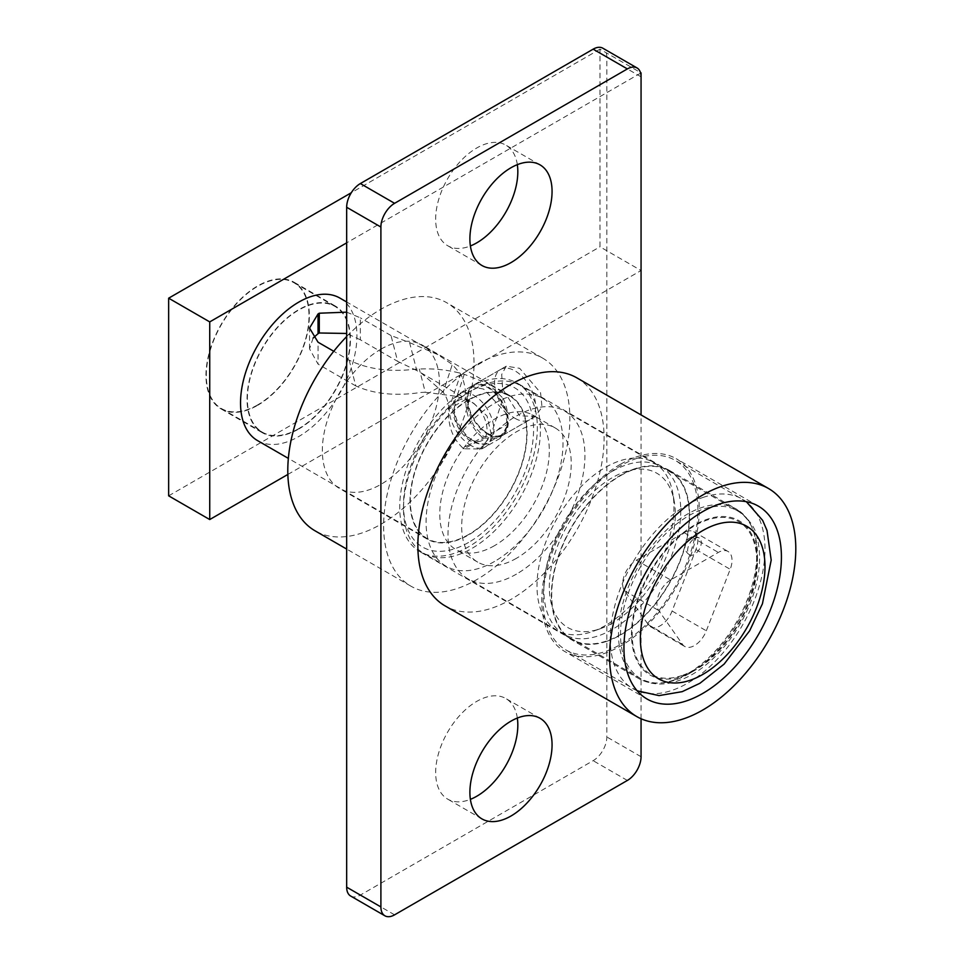 <?xml version="1.0" encoding="UTF-8"?>
<svg xmlns="http://www.w3.org/2000/svg" width="964" height="964" viewBox="0 0 964 964"><rect width="100%" height="100%" fill="white"/><g stroke="black" fill="none" stroke-linecap="round" stroke-linejoin="round"><path stroke-width="0.72" stroke-dasharray="4.82 3.62" d="M483.639 389.082L471.01 386.552L467.082 394.433L467.865 409.134L473.396 425.245L483.639 436.523L500.051 436.861L507.365 427.016L505.787 412.785L483.639 389.082M519.644 415.737L502.63 389.022L501.702 374.466L506.269 366.187L519.644 368.296L540.563 392.734L541.997 407.001L535.321 416.508L519.644 415.737M517.331 164.651A58.093 33.547 120 0 0 505.799 145.106A58.093 33.547 120 0 0 476.746 147.986A58.093 33.547 120 0 0 438.789 199.174A58.093 33.547 120 0 0 447.694 245.724A58.093 33.547 120 0 0 470.396 245.953M517.331 718.047A58.093 33.547 120 0 0 505.799 698.514A58.093 33.547 120 0 0 476.746 701.382A58.093 33.547 120 0 0 438.789 752.583A58.093 33.547 120 0 0 447.694 799.132A58.093 33.547 120 0 0 470.396 799.349M380.901 349.185A82.784 47.802 -60 0 1 422.292 345.088A82.784 47.802 -60 0 1 434.981 411.423A82.784 47.802 -60 0 1 380.901 484.374A82.784 47.802 -60 0 1 339.497 488.471A82.784 47.802 -60 0 1 326.808 422.136A82.784 47.802 -60 0 1 380.901 349.185M468.528 399.783A82.784 47.802 -60 0 1 509.92 395.686A82.784 47.802 -60 0 1 522.609 462.021A82.784 47.802 -60 0 1 468.528 534.972A82.784 47.802 -60 0 1 427.136 539.069A82.784 47.802 -60 0 1 414.448 472.734A82.784 47.802 -60 0 1 468.528 399.783M468.528 387.926A97.304 56.177 -60 0 1 517.186 383.106A97.304 56.177 -60 0 1 532.104 461.081A97.304 56.177 -60 0 1 468.528 546.829A97.304 56.177 -60 0 1 419.882 551.649A97.304 56.177 -60 0 1 404.964 473.673A97.304 56.177 -60 0 1 468.528 387.926M620.527 475.674A97.304 56.177 -60 0 1 669.185 470.854A97.304 56.177 -60 0 1 684.091 548.829A97.304 56.177 -60 0 1 620.527 634.577A97.304 56.177 -60 0 1 571.869 639.397A97.304 56.177 -60 0 1 556.951 561.422A97.304 56.177 -60 0 1 620.527 475.674M620.527 464.214A111.354 64.287 -60 0 1 676.198 458.695A111.354 64.287 -60 0 1 693.273 547.926A111.354 64.287 -60 0 1 620.527 646.049A111.354 64.287 -60 0 1 564.856 651.556A111.354 64.287 -60 0 1 547.781 562.337A111.354 64.287 -60 0 1 620.527 464.214M576.821 377.84A131.682 76.023 -60 0 1 597.005 483.362A131.682 76.023 -60 0 1 510.98 599.403A131.682 76.023 -60 0 1 445.139 605.922M476.746 364.597A131.682 76.023 120 0 0 390.721 480.638A131.682 76.023 120 0 0 410.905 586.16A131.682 76.023 120 0 0 476.746 579.641A131.682 76.023 120 0 0 562.771 463.6A131.682 76.023 120 0 0 542.587 358.078A131.682 76.023 120 0 0 476.746 364.597M346.666 336.557A131.682 76.023 -60 0 1 380.901 309.263A131.682 76.023 -60 0 1 446.73 302.732A131.682 76.023 -60 0 1 466.925 408.254A131.682 76.023 -60 0 1 380.901 524.296A131.682 76.023 -60 0 1 315.059 530.815M641.06 718.746L641.06 414.93M350.667 896.038A19.364 11.182 120 0 0 360.355 895.074L593.137 760.68A19.364 11.182 120 0 0 606.826 736.966L606.826 57.069A19.364 11.182 120 0 0 602.825 48.2M298.732 429.028A73.107 42.211 120 0 0 346.498 364.609A73.107 42.211 120 0 0 335.291 306.034A73.107 42.211 120 0 0 298.732 309.661A73.107 42.211 120 0 0 250.977 374.08A73.107 42.211 120 0 0 262.184 432.655A73.107 42.211 120 0 0 298.732 429.028M257.653 405.314A73.107 42.211 120 0 0 305.407 340.894A73.107 42.211 120 0 0 294.213 282.319A73.107 42.211 120 0 0 257.653 285.934A73.107 42.211 120 0 0 209.899 350.354A73.107 42.211 120 0 0 221.105 408.941A73.107 42.211 120 0 0 257.653 405.314M287.838 474.457L641.06 270.523L599.982 246.808L599.982 49.164L640.457 72.529M168.652 495.833L599.982 246.808M640.626 73.131L346.666 242.856M599.982 49.164L351.294 192.74M606.802 641.313A97.798 56.466 -60 0 1 571.628 639.819A97.798 56.466 -60 0 1 559.59 552.541A97.798 56.466 -60 0 1 634.24 468.95A97.798 56.466 -60 0 1 669.426 470.432A97.798 56.466 -60 0 1 681.452 557.71A97.798 56.466 -60 0 1 606.802 641.313M635.879 458.707A109.414 63.166 -60 0 1 675.234 460.37A109.414 63.166 -60 0 1 688.694 558.011A109.414 63.166 -60 0 1 605.175 651.544A109.414 63.166 -60 0 1 565.82 649.881A109.414 63.166 -60 0 1 552.36 552.239A109.414 63.166 -60 0 1 635.879 458.707M515.089 418.364A29.053 16.774 -120 0 0 529.61 419.798A29.053 16.774 -120 0 0 534.068 396.517A29.053 16.774 -120 0 0 515.089 370.923A29.053 16.774 -120 0 0 500.569 369.489A29.053 16.774 -120 0 0 496.111 392.758A29.053 16.774 -120 0 0 515.089 418.364M487.7 434.174A29.053 16.774 -120 0 0 502.22 435.608A29.053 16.774 -120 0 0 506.678 412.339A29.053 16.774 -120 0 0 487.7 386.733A29.053 16.774 -120 0 0 473.179 385.299A29.053 16.774 -120 0 0 468.721 408.579A29.053 16.774 -120 0 0 487.7 434.174M487.7 433.378A28.077 16.207 -120 0 0 501.738 434.776A28.077 16.207 -120 0 0 506.04 412.267A28.077 16.207 -120 0 0 487.7 387.528A28.077 16.207 -120 0 0 473.661 386.13A28.077 16.207 -120 0 0 469.36 408.64A28.077 16.207 -120 0 0 487.7 433.378M468.528 542.479A91.99 53.104 -60 0 1 403.494 504.931A91.99 53.104 -60 0 1 468.528 392.276A91.99 53.104 -60 0 1 468.528 392.264L471.95 390.287A96.822 55.9 120 0 0 471.95 390.3A96.822 55.9 120 0 0 403.494 508.884A96.822 55.9 120 0 0 423.545 553.203A96.822 55.9 120 0 0 471.95 548.408A96.822 55.9 120 0 0 535.213 463.082A96.822 55.9 120 0 0 520.367 385.492A96.822 55.9 120 0 0 471.95 390.287L468.528 392.276A91.99 53.104 -60 0 1 533.574 429.824A91.99 53.104 -60 0 1 468.528 542.479M694.466 670.546A89.074 51.429 -60 0 1 631.48 634.179A89.074 51.429 -60 0 1 694.466 525.091A89.074 51.429 -60 0 1 757.451 561.458A89.074 51.429 -60 0 1 694.466 670.546L688.995 673.716A96.822 55.9 -60 0 1 640.578 678.511A96.822 55.9 -60 0 1 625.732 600.921A96.822 55.9 -60 0 1 688.995 515.595A96.822 55.9 -60 0 1 737.4 510.8A96.822 55.9 -60 0 1 757.451 555.131A96.822 55.9 -60 0 1 688.995 673.716L694.466 670.546M612.309 629.444A96.822 55.9 -60 0 1 563.892 634.24A96.822 55.9 -60 0 1 549.058 556.65A96.822 55.9 -60 0 1 612.309 471.324A96.822 55.9 -60 0 1 660.726 466.528A96.822 55.9 -60 0 1 675.559 544.118A96.822 55.9 -60 0 1 612.309 629.444M612.309 623.118A89.074 51.429 -60 0 1 600.777 628.54A89.074 51.429 -60 0 1 549.588 579.906A89.074 51.429 -60 0 1 612.309 477.65A89.074 51.429 -60 0 1 674.234 501.316A89.074 51.429 -60 0 1 612.309 623.118M605.464 625.491A96.822 55.9 -60 0 1 592.932 631.384A96.822 55.9 -60 0 1 557.047 630.287A96.822 55.9 -60 0 1 542.214 552.697A96.822 55.9 -60 0 1 605.464 467.371A96.822 55.9 -60 0 1 653.869 462.575A96.822 55.9 -60 0 1 672.776 493.098A96.822 55.9 -60 0 1 605.464 625.491M516.463 574.098A96.822 55.9 -60 0 1 468.046 578.894A96.822 55.9 -60 0 1 453.201 501.304A96.822 55.9 -60 0 1 516.463 415.99A96.822 55.9 -60 0 1 564.868 411.194A96.822 55.9 -60 0 1 579.713 488.784A96.822 55.9 -60 0 1 516.463 574.098M516.463 558.289A77.457 44.718 -60 0 1 477.722 562.133A77.457 44.718 -60 0 1 465.853 500.051A77.457 44.718 -60 0 1 516.463 431.8A77.457 44.718 -60 0 1 555.192 427.956A77.457 44.718 -60 0 1 567.061 490.037A77.457 44.718 -60 0 1 516.463 558.289M494.544 545.636A77.457 44.718 -60 0 1 455.815 549.48A77.457 44.718 -60 0 1 443.946 487.41A77.457 44.718 -60 0 1 494.544 419.147A77.457 44.718 -60 0 1 533.273 415.315A77.457 44.718 -60 0 1 545.154 477.385A77.457 44.718 -60 0 1 494.544 545.636M494.544 561.458A96.822 55.9 -60 0 1 446.139 566.254A96.822 55.9 -60 0 1 431.294 488.664A96.822 55.9 -60 0 1 494.544 403.338A96.822 55.9 -60 0 1 542.961 398.542A96.822 55.9 -60 0 1 557.807 476.132A96.822 55.9 -60 0 1 494.544 561.458M298.732 428.643A72.613 41.922 -60 0 1 262.425 432.233A72.613 41.922 -60 0 1 251.291 374.044A72.613 41.922 -60 0 1 298.732 310.047A72.613 41.922 -60 0 1 335.05 306.456A72.613 41.922 -60 0 1 346.172 364.645A72.613 41.922 -60 0 1 298.732 428.643M257.653 404.916A72.613 41.922 -60 0 1 221.346 408.519A72.613 41.922 -60 0 1 210.212 350.33A72.613 41.922 -60 0 1 257.653 286.332A72.613 41.922 -60 0 1 293.96 282.741A72.613 41.922 -60 0 1 305.094 340.931A72.613 41.922 -60 0 1 257.653 404.916M468.528 534.574A82.302 47.513 -60 0 1 427.377 538.647A82.302 47.513 -60 0 1 414.761 472.697A82.302 47.513 -60 0 1 468.528 400.181A82.302 47.513 -60 0 1 509.679 396.096A82.302 47.513 -60 0 1 522.295 462.045A82.302 47.513 -60 0 1 468.528 534.574M502.991 398.24A82.302 47.513 -60 0 1 508.233 423.895L491.399 433.619L502.991 398.24L488.242 383.72L464.25 374.285C449.489 370.031 434.511 368.284 419.316 369.019L414.966 369.248C389.54 372.188 367.597 369.164 349.173 360.174L333.749 351.282M339.882 298.069A82.302 47.513 -60 0 1 352.499 364.018A82.302 47.513 -60 0 1 298.732 436.547A82.302 47.513 -60 0 1 257.581 440.62M349.173 360.174L355.776 385.913C374.008 394.071 395.722 396.252 420.919 392.456L425.281 392.252L419.316 369.019M464.25 374.285L457.008 396.397L425.281 392.252M457.008 396.397L473.758 403.314L487.085 416.111L491.122 433.728L481.518 449.019L464.226 448.778L483.699 438.066L482.325 437.27L469.769 444.524A29.053 16.774 60 0 1 449.224 408.953L465.793 399.385C465.624 415.279 471.131 427.908 482.325 437.27M469.769 444.524L462.804 447.959L464.226 448.778M462.804 447.959C452.55 438.391 447.838 425.582 448.658 409.567C448.935 403.579 447.115 397.795 443.199 392.215L452.285 364.476L460.672 373.996A82.302 47.513 -60 0 1 465.793 399.385M416.773 370.562L397.638 361.331L391.023 335.544L409.604 342.63L416.773 370.562L420.955 372.827L443.199 392.215M346.666 312.155L360.355 317.843L360.355 339.798L397.638 361.331M360.355 339.798L346.666 333.46M670.607 579.979A19.364 11.182 120 0 0 658.737 610.537L682.608 644.494A19.364 11.182 120 0 0 684.789 646.507A19.364 11.182 120 0 0 706.323 630.793L730.194 569.29A19.364 11.182 120 0 0 728.013 551.456A19.364 11.182 120 0 0 718.337 552.42L670.607 579.979L636.373 560.205A19.364 11.182 120 0 0 624.515 590.775L648.374 624.732A19.364 11.182 120 0 0 650.555 626.745A19.364 11.182 120 0 0 672.089 611.031L695.96 549.528A19.364 11.182 120 0 0 693.779 531.694A19.364 11.182 120 0 0 684.103 532.646L636.373 560.205M694.466 538.527A9.688 5.591 -60 0 1 699.31 538.045A9.688 5.591 -60 0 1 700.792 545.805A9.688 5.591 -60 0 1 694.466 554.336A9.688 5.591 -60 0 1 689.621 554.818A9.688 5.591 -60 0 1 687.621 550.384A9.688 5.591 -60 0 1 694.466 538.527M313.107 338.051L309.54 348.86L318.048 364.127L318.048 342.208M355.776 385.913L318.048 364.127M409.604 342.63L437.873 354.644L452.285 364.476M391.023 335.544L360.355 317.843M483.699 438.066L500.208 438.355L508.233 423.895M500.208 438.355L485.386 446.91A29.053 16.774 60 0 0 491.399 433.619L491.122 433.728M448.658 409.567L460.672 373.996M481.518 449.019L485.386 446.91A29.053 16.774 60 0 1 470.866 445.476M394.589 914.836L360.355 895.074M627.371 780.442L593.137 760.68M641.06 756.728L606.826 736.966M641.06 76.831L606.826 57.069M673.896 680.042A97.798 56.466 -60 0 1 638.722 678.56A97.798 56.466 -60 0 1 626.696 591.281A97.798 56.466 -60 0 1 701.346 507.679A97.798 56.466 -60 0 1 736.52 509.173A97.798 56.466 -60 0 1 748.546 596.451A97.798 56.466 -60 0 1 673.896 680.042M682.102 675.463A88.11 50.875 -60 0 1 633.408 618.804A88.11 50.875 -60 0 1 706.829 520.174A88.11 50.875 -60 0 1 755.535 576.834A88.11 50.875 -60 0 1 682.102 675.463M702.973 497.448A109.414 63.166 -60 0 1 742.328 499.111A109.414 63.166 -60 0 1 755.788 596.752A109.414 63.166 -60 0 1 672.269 690.284A109.414 63.166 -60 0 1 632.914 688.621A109.414 63.166 -60 0 1 619.454 590.98A109.414 63.166 -60 0 1 702.973 497.448M474.011 441.283A28.077 16.207 -120 0 0 488.049 442.681A28.077 16.207 -120 0 0 492.351 420.171A28.077 16.207 -120 0 0 474.011 395.433A28.077 16.207 -120 0 0 459.973 394.047A28.077 16.207 -120 0 0 455.659 416.544A28.077 16.207 -120 0 0 474.011 441.283M470.589 439.307A23.232 13.412 -120 0 0 487.013 429.824A23.232 13.412 -120 0 0 470.589 401.361A23.232 13.412 -120 0 0 454.152 410.845A23.232 13.412 -120 0 0 470.589 439.307M624.515 590.775L658.737 610.537M684.103 532.646L718.337 552.42M695.96 549.528L730.194 569.29M672.089 611.031L706.323 630.793M648.374 624.732L682.608 644.494M506.269 366.187L471.01 386.552M540.033 164.868L505.799 145.106M540.033 718.276L505.799 698.514M509.92 395.686L422.292 345.088M669.185 470.854L517.186 383.106M758.355 506.136L676.198 458.695M410.905 586.16L346.666 549.07M542.587 358.078L446.73 302.732M647.013 698.996L564.856 651.556M571.869 639.397L419.882 551.649M427.136 539.069L339.497 488.471M481.928 818.894L447.694 799.132M481.928 265.486L447.694 245.724M535.321 416.508L500.051 436.861M294.213 282.319L335.291 306.034M221.105 408.941L262.184 432.655M669.426 470.432L736.52 509.173C749.112 518.777 756.017 528.501 757.246 538.346C760.741 552.312 760.343 567.917 756.041 585.16C745.991 627.01 711.95 669.739 678.403 680.668C664.317 685.729 651.086 685.03 638.722 678.56L571.628 639.819M746.353 501.702L675.234 460.37M637.168 690.814L565.82 649.881M529.61 419.798L502.22 435.608M501.738 434.776L488.049 442.681C486.567 445.284 481.084 444.898 471.589 441.524C454.659 432.462 445.537 401.373 459.973 394.047L473.661 386.13M500.569 369.489L473.179 385.299M403.494 504.931L403.494 508.884M640.578 678.511L563.892 634.24M600.777 628.54L592.932 631.384M557.047 630.287L468.046 578.894M477.722 562.133L455.815 549.48M446.139 566.254L423.545 553.203M262.425 432.233L221.346 408.519M427.377 538.647L288.344 458.382M420.955 372.827L473.758 403.314M509.679 396.096L488.242 383.72M437.873 354.644L346.666 301.985M335.05 306.456L293.96 282.741M542.961 398.542L520.367 385.492M555.192 427.956L533.273 415.315M653.869 462.575L564.868 411.194M674.234 501.316L672.776 493.098M737.4 510.8L660.726 466.528M757.451 561.458L757.451 555.131M309.54 348.86L309.54 328.073M693.779 531.694L728.013 551.456M650.555 626.745L684.789 646.507M699.31 538.045A9.688 9.688 0 0 0 684.789 546.431A9.688 9.688 0 0 0 689.621 554.818"/><path stroke-width="1.45" d="M470.396 245.953A58.093 33.547 120 0 0 476.746 242.856A58.093 33.547 120 0 0 517.331 164.651M510.98 262.618A58.093 33.547 120 0 0 548.938 211.417A58.093 33.547 120 0 0 540.033 164.868A58.093 33.547 120 0 0 510.98 167.748A58.093 33.547 120 0 0 473.023 218.936A58.093 33.547 120 0 0 481.928 265.486A58.093 33.547 120 0 0 510.98 262.618M470.396 799.349A58.093 33.547 120 0 0 476.746 796.252A58.093 33.547 120 0 0 517.331 718.047M510.98 816.014A58.093 33.547 120 0 0 548.938 764.826A58.093 33.547 120 0 0 540.033 718.276A58.093 33.547 120 0 0 510.98 721.144A58.093 33.547 120 0 0 473.023 772.345A58.093 33.547 120 0 0 481.928 818.894A58.093 33.547 120 0 0 510.98 816.014M702.684 511.643A111.354 64.287 -60 0 1 758.355 506.136A111.354 64.287 -60 0 1 775.43 595.354A111.354 64.287 -60 0 1 702.684 693.478A111.354 64.287 -60 0 1 647.013 698.996A111.354 64.287 -60 0 1 629.938 609.766A111.354 64.287 -60 0 1 702.684 511.643M702.684 710.082A131.682 76.023 -60 0 1 636.843 716.601A131.682 76.023 -60 0 1 616.659 611.08A131.682 76.023 -60 0 1 702.684 495.038A131.682 76.023 -60 0 1 768.525 488.519A131.682 76.023 -60 0 1 788.709 594.041A131.682 76.023 -60 0 1 702.684 710.082M636.843 716.601L445.139 605.922A131.682 76.023 -60 0 1 424.955 500.4A131.682 76.023 -60 0 1 510.98 384.359A131.682 76.023 -60 0 1 576.821 377.84L768.525 488.519M346.666 549.07L315.059 530.815A131.682 76.023 -60 0 1 346.666 336.557M641.06 414.93L641.06 76.831A19.364 11.182 120 0 0 637.059 67.962A19.364 11.182 120 0 0 627.371 68.926L394.589 203.32A19.364 11.182 120 0 0 380.901 227.034L380.901 906.931A19.364 11.182 120 0 0 384.901 915.8A19.364 11.182 120 0 0 394.589 914.836L627.371 780.442A19.364 11.182 120 0 0 641.06 756.728L641.06 718.746M637.059 67.962L602.825 48.2A19.364 11.182 120 0 0 593.137 49.164L360.355 183.558A19.364 11.182 120 0 0 346.666 207.272L346.666 887.169A19.364 11.182 120 0 0 350.667 896.038L384.901 915.8M351.294 192.74L168.652 298.189L168.652 495.833L209.73 519.548L287.838 474.457M168.652 298.189L209.73 321.904L209.73 519.548M640.457 72.529L640.626 73.131M346.666 242.856L209.73 321.904M641.06 270.523L641.06 72.878M333.749 351.282L318.048 342.208L309.54 328.073L318.048 313.927A82.302 47.513 -60 0 1 318.59 313.613A82.302 47.513 -60 0 1 319.277 313.216L346.666 312.155M288.344 458.382L257.581 440.62A82.302 47.513 -60 0 1 244.964 374.671A82.302 47.513 -60 0 1 298.732 302.142A82.302 47.513 -60 0 1 339.882 298.069L346.666 301.985M318.048 313.927L318.048 333.689A58.093 33.547 -60 0 1 318.59 333.375A58.093 33.547 -60 0 1 319.277 332.99L319.277 313.216M346.666 333.46L319.277 332.99M318.048 333.689L313.107 338.051M380.901 906.931L346.666 887.169M627.371 68.926L593.137 49.164M394.589 203.32L360.355 183.558M380.901 227.034L346.666 207.272M715.047 524.91A88.11 50.875 -60 0 1 763.753 581.581A88.11 50.875 -60 0 1 690.32 680.21A88.11 50.875 -60 0 1 641.614 623.539A88.11 50.875 -60 0 1 715.047 524.91M637.168 690.814L659.039 695.598L682.187 691.658L699.912 683.283L724.145 664.076L749.643 630.781L762.44 603.753L771.2 560.12L766.995 530.417L762.632 520.355L746.353 501.702"/></g></svg>
